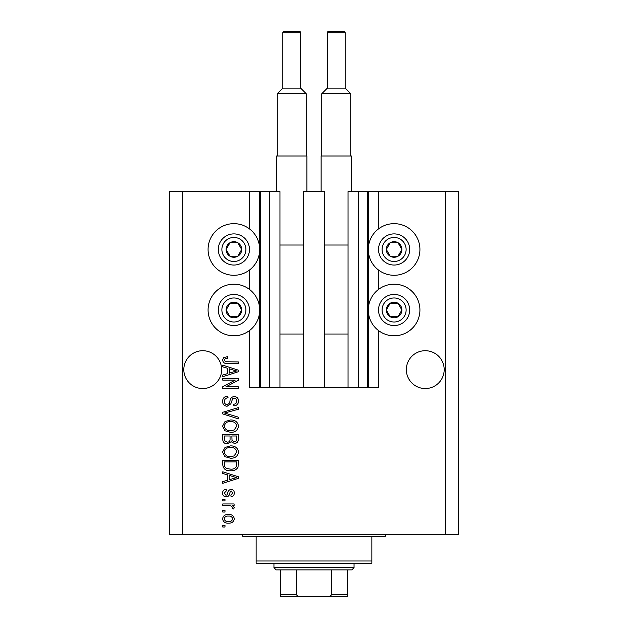 <?xml version="1.0" encoding="UTF-8"?>
<svg xmlns="http://www.w3.org/2000/svg" width="628" height="628" viewBox="0 0 628 628"><rect width="100%" height="100%" fill="white"/><g stroke="black" fill="none" stroke-linecap="round" stroke-linejoin="round"><path stroke-width="0.94" d="M303.544 387.429L324.456 387.429L324.456 191.611L303.544 191.611L303.544 387.429L279.955 387.429L279.955 191.611L249.473 191.611L249.473 228.89M249.473 270.056L249.473 289.414M249.473 330.579L249.473 387.429L260.596 387.429L260.596 191.611M269.498 191.611L269.498 387.429L260.596 387.429M279.955 387.429L269.498 387.429M358.502 191.611L358.502 387.429L367.404 387.429L367.404 191.611L348.045 191.611L348.045 387.429L324.456 387.429M358.502 387.429L348.045 387.429M367.404 191.611L368.298 191.611L368.298 387.429L367.404 387.429M378.527 330.579L378.527 387.429L368.298 387.429M445.283 191.611L445.283 534.295L458.636 534.295L458.636 191.611L378.527 191.611L378.527 228.89M378.527 270.056L378.527 289.414M378.527 191.611L368.298 191.611M444.177 369.633A18.911 18.911 0 0 0 425.258 350.714A18.911 18.911 0 0 0 406.347 369.633A18.911 18.911 0 0 0 425.258 388.544A18.911 18.911 0 0 0 444.177 369.633M221.653 369.633A18.911 18.911 0 0 0 202.742 350.714A18.911 18.911 0 0 0 183.823 369.633A18.911 18.911 0 0 0 202.742 388.544A18.911 18.911 0 0 0 221.653 369.633M394.109 223.654A25.811 25.811 0 0 0 368.298 249.473A25.811 25.811 0 0 0 394.109 275.284A25.811 25.811 0 0 0 419.92 249.473A25.811 25.811 0 0 0 394.109 223.654M394.109 284.186A25.811 25.811 0 0 1 419.92 309.996A25.811 25.811 0 0 1 394.109 335.807A25.811 25.811 0 0 1 368.298 309.996A25.811 25.811 0 0 1 394.109 284.186M233.891 275.284A25.811 25.811 0 0 1 208.08 249.473A25.811 25.811 0 0 1 233.891 223.654A25.811 25.811 0 0 1 259.702 249.473A25.811 25.811 0 0 1 233.891 275.284M233.891 335.807A25.811 25.811 0 0 0 259.702 309.996A25.811 25.811 0 0 0 233.891 284.186A25.811 25.811 0 0 0 208.08 309.996A25.811 25.811 0 0 0 233.891 335.807M235.17 380.152L222.767 380.152L222.767 378.527L238.342 378.527L238.342 380.254L225.931 386.824L238.342 386.824L238.342 388.442L222.767 388.442L222.767 386.715L235.17 380.152M227.101 406.245C224.165 405.955 222.65 404.322 222.563 401.339C222.767 398.058 224.526 396.323 227.823 396.127L228.027 397.752C225.742 397.956 224.534 399.196 224.384 401.48C224.369 403.349 225.256 404.401 227.053 404.628C228.867 404.142 229.848 402.846 229.997 400.735C230.413 398.199 231.834 396.802 234.275 396.535C237.015 396.77 238.444 398.278 238.546 401.056C238.405 404.016 236.85 405.61 233.891 405.837L233.695 404.22C235.641 404.079 236.654 403.035 236.725 401.111C236.756 399.353 235.924 398.364 234.244 398.152L232.658 398.662L230.821 403.843L227.101 406.245M238.342 418.852L222.767 413.946L222.767 412.274L238.342 407.611L238.342 409.275L224.589 413.02L238.342 417.165L238.342 418.852M222.563 426.169L225.005 421.576L230.35 419.999C234.982 419.81 237.714 421.875 238.546 426.176C237.737 430.4 235.068 432.457 230.539 432.339L224.942 430.753L222.563 426.169M222.563 452.066L225.005 447.474L230.35 445.896C234.982 445.707 237.714 447.764 238.546 452.074C237.737 456.297 235.068 458.354 230.539 458.236L224.942 456.65L222.563 452.066M227.422 474.831L222.767 473.473L222.767 471.785L238.342 476.762L238.342 478.34L222.767 483.317L222.767 481.637L227.422 480.271L227.422 474.831M224.989 527.01L222.767 527.01L222.767 525.393L224.989 525.393L224.989 527.01M445.283 534.295L169.364 534.295L169.364 191.611L182.717 191.611L182.717 534.295M249.473 191.611L182.717 191.611M228.545 523.171C225.169 523.383 223.176 521.931 222.563 518.822C223.168 515.753 225.122 514.301 228.427 514.473C231.756 514.293 233.71 515.745 234.299 518.822C233.726 521.852 231.803 523.305 228.545 523.171M224.989 512.04L222.767 512.04L222.767 510.423L224.989 510.423L224.989 512.04M228.639 505.571L222.767 505.571L222.767 503.954L234.095 503.954L234.095 505.571L232.289 505.571L234.299 507.479L233.695 509.01L232.07 508.397L232.274 507.306L230.955 505.854L228.639 505.571M224.989 500.916L222.767 500.916L222.767 499.299L224.989 499.299L224.989 500.916M226.221 496.874C223.866 496.693 222.65 495.421 222.563 493.043C222.681 490.766 223.898 489.479 226.206 489.181L226.41 490.806L224.18 493.153L225.939 495.249L226.967 494.88L227.595 493.357C227.87 491.104 229.024 489.777 231.065 489.385C233.192 489.597 234.268 490.798 234.299 492.98C234.26 495.139 233.184 496.371 231.065 496.67L230.861 495.052L232.682 493.035L231.292 491.002L230.35 491.52L229.707 493.333C229.432 495.508 228.27 496.693 226.221 496.874M230.641 470.772C226.025 471.055 223.403 469.077 222.767 464.846L222.767 460.253L238.342 460.253L238.059 467.122C236.426 469.815 233.954 471.031 230.641 470.772M227.344 443.87C224.314 443.737 222.791 442.167 222.767 439.16L222.767 434.364L238.342 434.364L238.342 439.192C238.326 441.806 237.023 443.235 234.425 443.462L231.159 441.727L227.344 443.87M227.422 368.22L222.767 366.862L222.767 365.182L238.342 370.151L238.342 371.729L222.767 376.714L222.767 375.026L227.422 373.668L227.422 368.22M222.563 360.04L223.662 357.607L227.422 356.68L227.619 358.305C225.939 358.101 224.855 358.706 224.384 360.119L225.562 361.728L238.342 361.94L238.342 363.565L227.768 363.565C224.824 363.871 223.089 362.701 222.563 360.04M232.682 518.775C232.093 516.797 230.68 515.894 228.435 516.09C226.151 515.894 224.73 516.82 224.18 518.861C224.769 520.847 226.19 521.742 228.435 521.554C230.719 521.742 232.132 520.816 232.682 518.775M233.773 476.825L229.244 475.365L229.244 479.737L236.725 477.555L233.773 476.825M236.521 461.878L224.589 461.878L224.589 464.649C224.447 466.51 225.209 467.805 226.857 468.535L230.664 469.155C233.012 469.375 234.864 468.598 236.214 466.808L236.521 461.878M236.725 452.089C236.049 448.785 233.922 447.262 230.327 447.513C226.975 447.411 224.997 448.926 224.384 452.05C225.036 455.269 227.101 456.791 230.586 456.619L234.111 455.936L236.725 452.089M236.521 435.981L231.873 435.981L232.022 440.432L234.173 441.845C235.987 441.633 236.772 440.566 236.521 438.627L236.521 435.981M230.052 435.981L224.589 435.981L224.785 440.762L227.328 442.253C229.275 442.081 230.186 440.982 230.052 438.964L230.052 435.981M236.725 426.192C236.049 422.895 233.922 421.372 230.327 421.616C226.975 421.514 224.997 423.029 224.384 426.161C225.036 429.379 227.101 430.902 230.586 430.722L234.111 430.047L236.725 426.192M233.773 370.222L229.244 368.754L229.244 373.134L236.725 370.944L233.773 370.222M240.634 253.367A7.787 7.787 0 0 0 229.997 242.722A7.787 7.787 0 0 0 229.997 256.216A7.787 7.787 0 0 0 240.634 253.367M239.731 252.841L241.678 249.473L237.784 242.722L229.997 242.722L226.104 249.473L229.997 256.216L237.784 256.216L239.731 252.841M220.404 241.678A15.574 15.574 0 0 1 241.678 235.979A15.574 15.574 0 0 1 247.385 257.26A15.574 15.574 0 0 1 226.104 262.959A15.574 15.574 0 0 1 220.404 241.678A15.574 15.574 0 0 0 226.104 262.959A15.574 15.574 0 0 0 247.385 257.26M241.678 249.473L237.784 242.722L229.997 242.722L226.104 249.473L229.997 256.216L237.784 256.216L241.678 249.473M400.852 253.367A7.787 7.787 0 0 0 390.216 242.722A7.787 7.787 0 0 0 390.216 256.216A7.787 7.787 0 0 0 400.852 253.367M399.95 252.841L401.896 249.473L398.003 242.722L390.216 242.722L386.322 249.473L390.216 256.216L398.003 256.216L399.95 252.841M380.615 241.678A15.574 15.574 0 0 1 401.896 235.979A15.574 15.574 0 0 1 407.596 257.26A15.574 15.574 0 0 1 386.322 262.959A15.574 15.574 0 0 1 380.615 241.678A15.574 15.574 0 0 0 386.322 262.959A15.574 15.574 0 0 0 407.596 257.26M401.896 249.473L398.003 242.722L390.216 242.722L386.322 249.473L390.216 256.216L398.003 256.216L401.896 249.473M400.852 313.89A7.787 7.787 0 0 0 390.216 303.253A7.787 7.787 0 0 0 390.216 316.74A7.787 7.787 0 0 0 400.852 313.89M399.95 313.364L401.896 309.996L398.003 303.253L390.216 303.253L386.322 309.996L390.216 316.74L398.003 316.74L399.95 313.364M380.615 302.209A15.574 15.574 0 0 1 401.896 296.502A15.574 15.574 0 0 1 407.596 317.784A15.574 15.574 0 0 1 386.322 323.483A15.574 15.574 0 0 1 380.615 302.209A15.574 15.574 0 0 0 386.322 323.483A15.574 15.574 0 0 0 407.596 317.784M401.896 309.996L398.003 303.253L390.216 303.253L386.322 309.996L390.216 316.74L398.003 316.74L401.896 309.996M240.634 313.89A7.787 7.787 0 0 0 229.997 303.253A7.787 7.787 0 0 0 229.997 316.74A7.787 7.787 0 0 0 240.634 313.89M239.731 313.364L241.678 309.996L237.784 303.253L229.997 303.253L226.104 309.996L229.997 316.74L237.784 316.74L239.731 313.364M220.404 302.209A15.574 15.574 0 0 1 241.678 296.502A15.574 15.574 0 0 1 247.385 317.784A15.574 15.574 0 0 1 226.104 323.483A15.574 15.574 0 0 1 220.404 302.209A15.574 15.574 0 0 0 226.104 323.483A15.574 15.574 0 0 0 247.385 317.784M237.784 316.74L241.678 309.996L237.784 303.253L229.997 303.253L226.104 309.996L229.997 316.74M240.571 534.295A2.222 2.222 0 0 1 242.793 536.516L256.146 536.516L256.146 561L371.855 561L371.855 536.516L256.146 536.516M387.429 534.295A2.222 2.222 0 0 0 385.207 536.516L371.855 536.516M371.855 561L371.855 563.222L256.146 563.222L256.146 561M334.253 596.6L293.747 596.6L334.253 596.6M354.051 567.673L351.829 569.894L276.171 569.894L273.949 567.673L354.051 567.673L354.051 563.222M273.949 567.673L273.949 563.222M347.378 569.894L347.378 595.784M347.378 596.6L280.622 596.6L280.622 594.378L280.622 596.6M326.387 596.6C328.797 596.898 330.603 596.153 331.804 594.378L347.378 594.378M331.804 569.894L331.804 594.378M296.196 569.894L296.196 594.378C297.405 596.153 299.211 596.898 301.613 596.6M280.622 569.894L280.622 594.378L296.196 594.378M300.647 88.14L300.647 32.735A1.335 1.335 0 0 0 299.313 31.4L284.186 31.4A1.335 1.335 0 0 0 282.843 32.735L282.843 88.14L300.647 88.14L306.213 93.705L277.286 93.705L277.286 156.011M282.843 88.14L277.286 93.705M276.618 191.611L276.618 156.011L306.88 156.011L306.88 191.611M306.213 93.705L306.213 156.011M279.955 334.025L303.544 334.025M279.955 245.022L303.544 245.022M345.157 88.14L345.157 32.735A1.335 1.335 0 0 0 343.814 31.4L328.687 31.4A1.335 1.335 0 0 0 327.353 32.735L327.353 88.14L345.157 88.14L350.714 93.705L321.787 93.705L321.787 156.011M327.353 88.14L321.787 93.705M321.12 191.611L321.12 156.011L351.382 156.011L351.382 191.611M350.714 93.705L350.714 156.011M324.456 334.025L348.045 334.025M324.456 245.022L348.045 245.022M259.702 191.611L259.702 387.429M244.3 255.478A12.018 12.018 0 0 0 239.904 239.064A12.018 12.018 0 0 0 223.489 243.46A12.018 12.018 0 0 0 227.886 259.874A12.018 12.018 0 0 0 244.3 255.478M404.51 255.478A12.018 12.018 0 0 0 400.115 239.064A12.018 12.018 0 0 0 383.7 243.46A12.018 12.018 0 0 0 388.096 259.874A12.018 12.018 0 0 0 404.51 255.478M404.51 316.002A12.018 12.018 0 0 0 400.115 299.587A12.018 12.018 0 0 0 383.7 303.983A12.018 12.018 0 0 0 388.096 320.398A12.018 12.018 0 0 0 404.51 316.002M244.3 316.002A12.018 12.018 0 0 0 239.904 299.587A12.018 12.018 0 0 0 223.489 303.983A12.018 12.018 0 0 0 227.886 320.398A12.018 12.018 0 0 0 244.3 316.002M300.647 32.735L282.843 32.735M345.157 32.735L327.353 32.735"/></g></svg>
